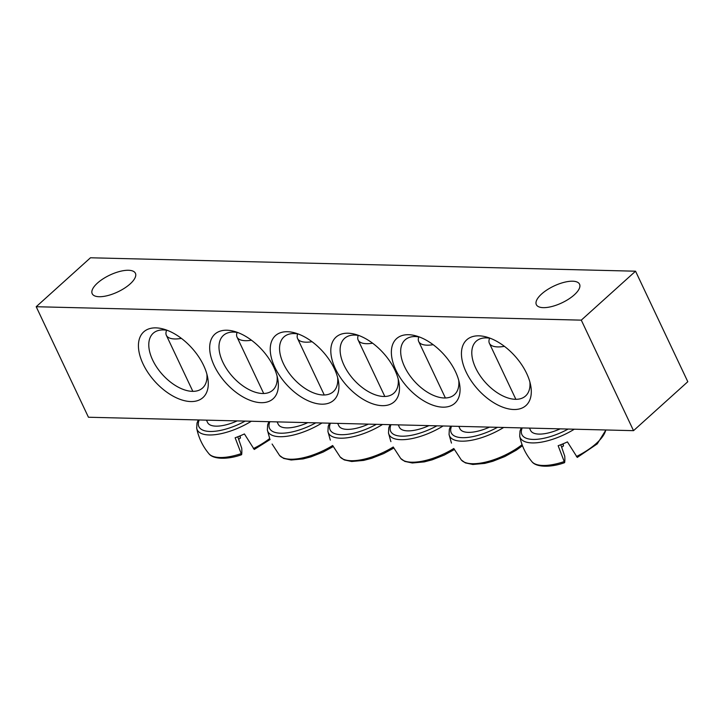 <?xml version="1.0" encoding="UTF-8"?>
<svg xmlns="http://www.w3.org/2000/svg" width="724" height="724" viewBox="0 0 724 724"><rect width="100%" height="100%" fill="white"/><g stroke="black" fill="none" stroke-linecap="round" stroke-linejoin="round"><path stroke-width="1.09" d="M458.745 380.408A36.861 20.77 48 0 1 454.473 394.634A36.861 20.77 48 0 1 404.544 366.634A36.861 20.77 48 0 1 405.096 339.882A36.861 20.77 48 0 1 419.685 337.094M455.487 371.665A43.494 24.507 -132 0 0 416.825 336.117A43.494 24.507 -132 0 0 392.336 360.099A43.494 24.507 -132 0 0 433.052 405.25A43.494 24.507 -132 0 0 459.432 383.349A43.494 24.507 -132 0 0 455.487 371.665M88.446 417.241L633.527 430.662L581.291 320.144L36.2 306.723L88.446 417.241M394.924 370.172A43.494 24.507 -132 0 0 356.262 334.624A43.494 24.507 -132 0 0 331.773 358.606A43.494 24.507 -132 0 0 372.489 403.757A43.494 24.507 -132 0 0 398.861 381.856A43.494 24.507 -132 0 0 394.924 370.172M274.803 367.213A43.494 24.507 -132 0 0 316.587 403.567A43.494 24.507 -132 0 0 338.298 380.372A43.494 24.507 -132 0 0 295.7 333.131A43.494 24.507 -132 0 0 274.803 367.213M143.071 363.973A44.236 24.924 -132 0 0 185.57 400.933A44.236 24.924 -132 0 0 207.643 377.349A44.236 24.924 -132 0 0 164.321 329.311A44.236 24.924 -132 0 0 143.071 363.973M466.084 371.928A44.236 24.924 -132 0 0 508.583 408.888A44.236 24.924 -132 0 0 530.656 385.304A44.236 24.924 -132 0 0 487.333 337.266A44.236 24.924 -132 0 0 466.084 371.928M214.241 365.729A43.494 24.507 -132 0 0 256.024 402.073A43.494 24.507 -132 0 0 277.735 378.878A43.494 24.507 -132 0 0 235.128 331.637A43.494 24.507 -132 0 0 214.241 365.729M36.2 306.723L90.473 257.78L635.554 271.201L687.8 381.72L633.527 430.662M398.182 378.914A36.861 20.77 48 0 1 393.901 393.141A36.861 20.77 48 0 1 343.981 365.149A36.861 20.77 48 0 1 344.534 338.398A36.861 20.77 48 0 1 359.122 335.601M277.057 375.937A36.861 20.77 48 0 1 272.776 390.164A36.861 20.77 48 0 1 222.847 362.163A36.861 20.77 48 0 1 223.399 335.411A36.861 20.77 48 0 1 237.988 332.624M97.441 283.093A23.901 9.303 154.7 0 1 119.759 271.446A23.901 9.303 154.7 0 1 135.415 273.283A23.901 9.303 154.7 0 1 130.166 283.899A23.901 9.303 154.7 0 1 107.858 295.546A23.901 9.303 154.7 0 1 92.201 293.709A23.901 9.303 154.7 0 1 97.441 283.093M541.588 294.025A23.901 9.303 154.7 0 1 563.906 282.378A23.901 9.303 154.7 0 1 579.562 284.215A23.901 9.303 154.7 0 1 574.313 294.831A23.901 9.303 154.7 0 1 551.996 306.478A23.901 9.303 154.7 0 1 536.339 304.641A23.901 9.303 154.7 0 1 541.588 294.025M337.619 377.421A36.861 20.77 48 0 1 333.339 391.648A36.861 20.77 48 0 1 283.419 363.656A36.861 20.77 48 0 1 283.962 336.904A36.861 20.77 48 0 1 298.55 334.108M529.887 382.01A36.861 20.77 48 0 1 525.579 395.965A36.861 20.77 48 0 1 475.659 367.973A36.861 20.77 48 0 1 476.202 341.221A36.861 20.77 48 0 1 490.528 338.37M206.874 374.064A36.861 20.77 48 0 1 202.566 388.01A36.861 20.77 48 0 1 152.646 360.018A36.861 20.77 48 0 1 153.189 333.266A36.861 20.77 48 0 1 167.516 330.416M635.554 271.201L581.291 320.144M206.458 420.146L207.589 422.526A28.752 11.186 -25.3 0 0 237.164 420.906M237.78 436.78L241.735 448.21A147.343 12.145 -107.8 0 1 241.608 454.663L235.128 437.776A42.526 16.543 -25.3 0 0 239.78 435.984A42.526 16.543 -25.3 0 0 244.404 433.938L254.26 449.468L270.124 439.504M241.608 454.663L241.581 454.708C228.123 459.649 213.2 459.514 208.91 453.722C202.684 446.274 198.62 437.785 196.702 428.264A41.241 16.046 -25.3 0 0 236.558 428.771A41.241 16.046 -25.3 0 0 251.309 421.25M240.097 435.848A147.343 12.145 -107.8 0 1 240.458 438.002A14.616 5.683 -25.3 0 0 238.667 439.35M239.707 436.011L240.458 438.002M166.638 330.262A28.752 11.186 -25.3 0 0 165.977 333.963A28.752 11.186 -25.3 0 0 166.375 335.339A28.752 11.186 -25.3 0 0 181.398 338.38M529.479 428.101L530.601 430.481A28.752 11.186 -25.3 0 0 560.186 428.852M560.792 444.735L564.747 456.165A147.343 12.145 -107.8 0 1 564.62 462.618L558.15 445.722A42.526 16.543 -25.3 0 0 567.417 441.893L577.272 457.423M563.118 443.803A147.343 12.145 -107.8 0 1 563.471 445.957A14.616 5.683 -25.3 0 0 561.679 447.296M489.65 338.208A28.752 11.186 -25.3 0 0 489.388 343.294A28.752 11.186 -25.3 0 0 504.42 346.334M562.72 443.966L563.471 445.957M337.683 423.377L338.814 425.757A28.752 11.186 -25.3 0 0 366.253 425.06A28.752 11.186 -25.3 0 0 368.389 424.137M329.474 423.178L328.216 426.364L327.927 431.495L330.18 439.658A42.526 16.543 -25.3 0 0 330.361 440.12M297.682 333.945A28.752 11.186 -25.3 0 0 297.6 338.57A28.752 11.186 -25.3 0 0 312.044 341.71M277.12 421.893L278.242 424.264A28.752 11.186 -25.3 0 0 305.682 423.567A28.752 11.186 -25.3 0 0 307.827 422.644M237.11 332.452A28.752 11.186 -25.3 0 0 237.029 337.076A28.752 11.186 -25.3 0 0 251.481 340.217M398.254 424.87L399.377 427.251A28.752 11.186 -25.3 0 0 426.816 426.554A28.752 11.186 -25.3 0 0 428.961 425.631M390.046 424.671L388.779 427.857L388.489 432.988L390.743 441.151A42.526 16.543 -25.3 0 0 390.933 441.613M358.244 335.429A28.752 11.186 -25.3 0 0 358.163 340.063A28.752 11.186 -25.3 0 0 372.607 343.203M458.817 426.364L459.939 428.744A28.752 11.186 -25.3 0 0 487.379 428.047A28.752 11.186 -25.3 0 0 489.524 427.115M450.609 426.155L449.342 429.35L449.052 434.481L451.314 442.645A42.526 16.543 -25.3 0 0 451.495 443.097M418.807 336.922A28.752 11.186 -25.3 0 0 418.725 341.556A28.752 11.186 -25.3 0 0 433.169 344.696M196.62 427.784A41.241 16.046 -25.3 0 0 196.702 428.264L196.991 423.142L198.249 419.947M245.137 421.106A38.372 14.933 154.7 0 1 198.358 424.798A38.372 14.933 154.7 0 1 199.191 419.974M241.047 453.667A41.105 15.991 154.7 0 1 208.91 453.722M269.735 438.473A41.105 15.991 154.7 0 1 253.391 448.572M521.271 427.902L520.004 431.088L519.714 436.219A41.241 16.046 -25.3 0 0 574.331 429.205M568.15 429.051A38.372 14.933 154.7 0 1 533.054 439.423A38.372 14.933 154.7 0 1 522.203 427.92M605.762 429.975A41.105 15.991 154.7 0 1 576.404 456.518M564.059 461.622A41.105 15.991 154.7 0 1 531.923 461.677C525.696 454.219 521.633 445.731 519.714 436.219M327.927 431.495A41.241 16.046 -25.3 0 0 367.774 432.002A41.241 16.046 -25.3 0 0 382.534 424.481M376.362 424.327A38.372 14.933 154.7 0 1 366.733 428.943A38.372 14.933 154.7 0 1 330.416 423.205M522.076 444.681A41.105 15.991 154.7 0 1 461.269 459.939L453.794 448.5A41.105 15.991 154.7 0 1 400.698 458.446L393.232 447.007A41.105 15.991 154.7 0 1 340.135 456.953L332.669 445.522A41.105 15.991 154.7 0 1 279.573 455.468L272.097 444.029M268.912 421.685L267.645 424.879L267.355 430.011A41.241 16.046 -25.3 0 0 307.211 430.509A41.241 16.046 -25.3 0 0 321.972 422.997M315.8 422.843A38.372 14.933 154.7 0 1 306.171 427.45A38.372 14.933 154.7 0 1 269.853 421.712M388.489 432.988A41.241 16.046 -25.3 0 0 428.346 433.495A41.241 16.046 -25.3 0 0 443.106 425.974M436.925 425.821A38.372 14.933 154.7 0 1 427.296 430.427A38.372 14.933 154.7 0 1 390.978 424.689M449.052 434.481A41.241 16.046 -25.3 0 0 488.908 434.979A41.241 16.046 -25.3 0 0 503.669 427.468M497.488 427.314A38.372 14.933 154.7 0 1 487.867 431.92A38.372 14.933 154.7 0 1 451.55 426.183M192.846 391.349L166.375 335.339M564.584 462.663C551.136 467.604 536.212 467.469 531.923 461.677M605.916 429.984L597.246 443.884L577.281 457.414M515.859 399.295L489.388 343.294M393.775 448.075L383.675 453.577L371.575 458.337L363.674 460.401L351.728 461.496L344.217 459.903L340.135 456.953M324.262 394.978L297.6 338.57M269.618 438.174L267.355 430.011M333.203 446.59L323.112 452.084L311.012 456.844L303.112 458.916L291.166 460.002L283.654 458.419L279.573 455.468M263.69 393.485L237.029 337.076M454.337 449.568L444.237 455.07L432.147 459.831L424.237 461.894L412.3 462.989L404.779 461.396L400.698 458.446M384.824 396.462L358.163 340.063M522.475 445.731L516.248 450.201L504.8 456.554L492.709 461.315L484.799 463.387L472.863 464.473L465.351 462.889L461.269 459.939M445.387 397.956L418.725 341.556"/></g></svg>
